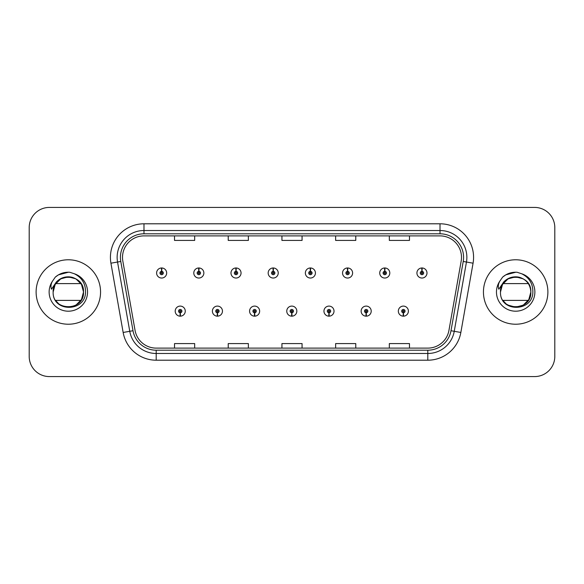 <?xml version="1.0" encoding="UTF-8"?>
<svg xmlns="http://www.w3.org/2000/svg" width="584" height="584" viewBox="0 0 584 584"><rect width="100%" height="100%" fill="white"/><g stroke="black" fill="none" stroke-linecap="round" stroke-linejoin="round"><path stroke-width="0.88" d="M217.35 312.805L217.204 316.163A5.037 5.037 0 0 0 217.642 316.163L217.496 312.805A1.679 1.679 0 0 0 219.102 311.133A1.679 1.679 0 0 0 217.423 309.454A1.679 1.679 0 0 0 215.744 311.133A1.679 1.679 0 0 0 217.35 312.805L217.394 311.805A0.672 0.672 0 0 1 216.752 311.133A0.672 0.672 0 0 1 217.423 310.462A0.672 0.672 0 0 1 218.095 311.133A0.672 0.672 0 0 1 217.452 311.805L217.496 312.805M254.536 312.805L254.39 316.163A5.037 5.037 0 0 0 254.828 316.163L254.682 312.805A1.679 1.679 0 0 0 256.288 311.133A1.679 1.679 0 0 0 254.609 309.454A1.679 1.679 0 0 0 252.93 311.133A1.679 1.679 0 0 0 254.536 312.805L254.58 311.805A0.672 0.672 0 0 1 253.938 311.133A0.672 0.672 0 0 1 254.609 310.462A0.672 0.672 0 0 1 255.281 311.133A0.672 0.672 0 0 1 254.639 311.805L254.682 312.805M291.723 312.805L291.577 316.163A5.037 5.037 0 0 0 292.015 316.163L291.869 312.805A1.679 1.679 0 0 0 293.475 311.133A1.679 1.679 0 0 0 291.796 309.454A1.679 1.679 0 0 0 290.124 311.133A1.679 1.679 0 0 0 291.723 312.805L291.766 311.805A0.672 0.672 0 0 1 291.124 311.133A0.672 0.672 0 0 1 291.796 310.462A0.672 0.672 0 0 1 292.467 311.133A0.672 0.672 0 0 1 291.825 311.805L291.869 312.805M328.916 312.805L328.77 316.163A5.037 5.037 0 0 0 329.208 316.163L329.062 312.805A1.679 1.679 0 0 0 330.668 311.133A1.679 1.679 0 0 0 328.989 309.454A1.679 1.679 0 0 0 327.31 311.133A1.679 1.679 0 0 0 328.916 312.805L328.96 311.805A0.672 0.672 0 0 1 328.317 311.133A0.672 0.672 0 0 1 328.989 310.462A0.672 0.672 0 0 1 329.661 311.133A0.672 0.672 0 0 1 329.018 311.805L329.062 312.805M366.102 312.805L365.956 316.163A5.037 5.037 0 0 0 366.394 316.163L366.248 312.805A1.679 1.679 0 0 0 367.854 311.133A1.679 1.679 0 0 0 366.175 309.454A1.679 1.679 0 0 0 364.496 311.133A1.679 1.679 0 0 0 366.102 312.805L366.146 311.805A0.672 0.672 0 0 1 365.504 311.133A0.672 0.672 0 0 1 366.175 310.462A0.672 0.672 0 0 1 366.847 311.133A0.672 0.672 0 0 1 366.204 311.805L366.248 312.805M403.288 312.805L403.142 316.163A5.037 5.037 0 0 0 403.581 316.163L403.434 312.805A1.679 1.679 0 0 0 405.041 311.133A1.679 1.679 0 0 0 403.361 309.454A1.679 1.679 0 0 0 401.683 311.133A1.679 1.679 0 0 0 403.288 312.805L403.332 311.805A0.672 0.672 0 0 1 402.69 311.133A0.672 0.672 0 0 1 403.361 310.462A0.672 0.672 0 0 1 404.033 311.133A0.672 0.672 0 0 1 403.391 311.805L403.434 312.805M180.164 312.805L180.018 316.163A5.037 5.037 0 0 0 180.456 316.163L180.31 312.805A1.679 1.679 0 0 0 181.916 311.133A1.679 1.679 0 0 0 180.237 309.454A1.679 1.679 0 0 0 178.558 311.133A1.679 1.679 0 0 0 180.164 312.805L180.208 311.805A0.672 0.672 0 0 1 179.565 311.133A0.672 0.672 0 0 1 180.237 310.462A0.672 0.672 0 0 1 180.909 311.133A0.672 0.672 0 0 1 180.266 311.805L180.31 312.805M198.903 271.326L199.049 267.976A5.037 5.037 0 0 0 198.611 267.976L198.757 271.326A1.679 1.679 0 0 0 197.151 273.005A1.679 1.679 0 0 0 198.83 274.684A1.679 1.679 0 0 0 200.509 273.005A1.679 1.679 0 0 0 198.903 271.326L198.859 272.334A0.672 0.672 0 0 1 199.502 273.005A0.672 0.672 0 0 1 198.83 273.677A0.672 0.672 0 0 1 198.158 273.005A0.672 0.672 0 0 1 198.801 272.334L198.757 271.326M236.089 271.326L236.235 267.976A5.037 5.037 0 0 0 235.797 267.976L235.943 271.326A1.679 1.679 0 0 0 234.337 273.005A1.679 1.679 0 0 0 236.016 274.684A1.679 1.679 0 0 0 237.695 273.005A1.679 1.679 0 0 0 236.089 271.326L236.046 272.334A0.672 0.672 0 0 1 236.688 273.005A0.672 0.672 0 0 1 236.016 273.677A0.672 0.672 0 0 1 235.345 273.005A0.672 0.672 0 0 1 235.987 272.334L235.943 271.326M273.276 271.326L273.421 267.976A5.037 5.037 0 0 0 272.983 267.976L273.129 271.326A1.679 1.679 0 0 0 271.524 273.005A1.679 1.679 0 0 0 273.202 274.684A1.679 1.679 0 0 0 274.882 273.005A1.679 1.679 0 0 0 273.276 271.326L273.232 272.334A0.672 0.672 0 0 1 273.874 273.005A0.672 0.672 0 0 1 273.202 273.677A0.672 0.672 0 0 1 272.531 273.005A0.672 0.672 0 0 1 273.173 272.334L273.129 271.326M310.469 271.326L310.615 267.976A5.037 5.037 0 0 0 310.17 267.976L310.323 271.326A1.679 1.679 0 0 0 308.717 273.005A1.679 1.679 0 0 0 310.396 274.684A1.679 1.679 0 0 0 312.068 273.005A1.679 1.679 0 0 0 310.469 271.326L310.425 272.334A0.672 0.672 0 0 1 311.06 273.005A0.672 0.672 0 0 1 310.396 273.677A0.672 0.672 0 0 1 309.724 273.005A0.672 0.672 0 0 1 310.367 272.334L310.323 271.326M347.655 271.326L347.801 267.976A5.037 5.037 0 0 0 347.363 267.976L347.509 271.326A1.679 1.679 0 0 0 345.903 273.005A1.679 1.679 0 0 0 347.582 274.684A1.679 1.679 0 0 0 349.261 273.005A1.679 1.679 0 0 0 347.655 271.326L347.611 272.334A0.672 0.672 0 0 1 348.254 273.005A0.672 0.672 0 0 1 347.582 273.677A0.672 0.672 0 0 1 346.911 273.005A0.672 0.672 0 0 1 347.553 272.334L347.509 271.326M384.841 271.326L384.987 267.976A5.037 5.037 0 0 0 384.549 267.976L384.695 271.326A1.679 1.679 0 0 0 383.089 273.005A1.679 1.679 0 0 0 384.768 274.684A1.679 1.679 0 0 0 386.447 273.005A1.679 1.679 0 0 0 384.841 271.326L384.798 272.334A0.672 0.672 0 0 1 385.44 273.005A0.672 0.672 0 0 1 384.768 273.677A0.672 0.672 0 0 1 384.097 273.005A0.672 0.672 0 0 1 384.739 272.334L384.695 271.326M422.028 271.326L422.174 267.976A5.037 5.037 0 0 0 421.736 267.976L421.882 271.326A1.679 1.679 0 0 0 420.276 273.005A1.679 1.679 0 0 0 421.955 274.684A1.679 1.679 0 0 0 423.634 273.005A1.679 1.679 0 0 0 422.028 271.326L421.984 272.334A0.672 0.672 0 0 1 422.626 273.005A0.672 0.672 0 0 1 421.955 273.677A0.672 0.672 0 0 1 421.283 273.005A0.672 0.672 0 0 1 421.925 272.334L421.882 271.326M161.717 271.326L161.863 267.976A5.037 5.037 0 0 0 161.418 267.976L161.571 271.326A1.679 1.679 0 0 0 159.965 273.005A1.679 1.679 0 0 0 161.644 274.684A1.679 1.679 0 0 0 163.316 273.005A1.679 1.679 0 0 0 161.717 271.326L161.673 272.334A0.672 0.672 0 0 1 162.308 273.005A0.672 0.672 0 0 1 161.644 273.677A0.672 0.672 0 0 1 160.972 273.005A0.672 0.672 0 0 1 161.615 272.334L161.571 271.326M36.113 292A32.222 32.222 0 0 0 68.335 324.222A32.222 32.222 0 0 0 100.558 292A32.222 32.222 0 0 0 68.335 259.778A32.222 32.222 0 0 0 36.113 292A32.222 32.222 0 0 0 68.335 324.222A32.222 32.222 0 0 0 100.558 292A32.222 32.222 0 0 0 68.335 259.778A32.222 32.222 0 0 0 36.113 292M483.442 292A32.222 32.222 0 0 0 515.665 324.222A32.222 32.222 0 0 0 547.887 292A32.222 32.222 0 0 0 515.665 259.778A32.222 32.222 0 0 0 483.442 292A32.222 32.222 0 0 0 515.665 324.222A32.222 32.222 0 0 0 547.887 292A32.222 32.222 0 0 0 515.665 259.778A32.222 32.222 0 0 0 483.442 292M122.509 257.361A21.484 21.484 0 0 1 143.985 235.885L440.015 235.885A21.484 21.484 0 0 1 461.17 261.092L448.95 330.369A21.484 21.484 0 0 1 427.802 348.115L156.198 348.115A21.484 21.484 0 0 1 135.05 330.369L122.83 261.092A21.484 21.484 0 0 1 122.509 257.361M120.421 257.361A23.564 23.564 0 0 0 120.778 261.457L132.999 330.726A23.564 23.564 0 0 0 156.198 350.203L427.802 350.203A23.564 23.564 0 0 0 451.001 330.726L463.221 261.457A23.564 23.564 0 0 0 440.015 233.797L143.985 233.797A23.564 23.564 0 0 0 120.421 257.361M110.931 263.194A33.565 33.565 0 0 1 143.985 223.796L440.015 223.796A33.565 33.565 0 0 1 473.069 263.194L460.849 332.464A33.565 33.565 0 0 1 427.802 360.204L156.198 360.204A33.565 33.565 0 0 1 123.151 332.464L110.931 263.194L117.545 262.026A26.849 26.849 0 0 1 143.985 230.512L440.015 230.512A26.849 26.849 0 0 1 466.455 262.026L454.243 331.303A26.849 26.849 0 0 1 427.802 353.488L156.198 353.488A26.849 26.849 0 0 1 129.757 331.303L117.545 262.026A26.849 26.849 0 0 1 117.136 257.361M554.8 227.556A20.141 20.141 0 0 0 534.659 207.422L49.341 207.422A20.141 20.141 0 0 0 29.2 227.556L29.2 356.444A20.141 20.141 0 0 0 49.341 376.578L534.659 376.578A20.141 20.141 0 0 0 554.8 356.444L554.8 227.556L554.8 356.444M451.001 330.726L454.243 331.303L466.455 262.026L473.069 263.194M281.933 235.885L281.933 240.425L302.067 240.425L302.067 235.885M228.227 235.885L228.227 240.425L248.368 240.425L248.368 235.885M174.528 235.885L174.528 240.425L194.669 240.425L194.669 235.885M335.632 235.885L335.632 240.425L355.773 240.425L355.773 235.885M389.331 235.885L389.331 240.425L409.472 240.425L409.472 235.885M302.067 348.115L302.067 343.575L281.933 343.575L281.933 348.115M248.368 348.115L248.368 343.575L228.227 343.575L228.227 348.115M194.669 348.115L194.669 343.575L174.528 343.575L174.528 348.115M355.773 348.115L355.773 343.575L335.632 343.575L335.632 348.115M409.472 348.115L409.472 343.575L389.331 343.575L389.331 348.115M29.2 227.556L29.2 356.444M534.659 207.422L49.341 207.422M49.341 376.578L534.659 376.578M166.674 273.005A5.037 5.037 0 0 0 161.863 267.976A5.037 5.037 0 0 1 166.674 273.005A5.037 5.037 0 0 1 161.644 278.035A5.037 5.037 0 0 1 156.607 273.005A5.037 5.037 0 0 1 161.418 267.976M175.2 311.133A5.037 5.037 0 0 0 180.018 316.163A5.037 5.037 0 0 1 175.2 311.133A5.037 5.037 0 0 1 180.237 306.096A5.037 5.037 0 0 1 185.267 311.133A5.037 5.037 0 0 1 180.456 316.163M203.86 273.005A5.037 5.037 0 0 0 199.049 267.976A5.037 5.037 0 0 1 203.86 273.005A5.037 5.037 0 0 1 198.83 278.035A5.037 5.037 0 0 1 193.793 273.005A5.037 5.037 0 0 1 198.611 267.976M241.053 273.005A5.037 5.037 0 0 0 236.235 267.976A5.037 5.037 0 0 1 241.053 273.005A5.037 5.037 0 0 1 236.016 278.035A5.037 5.037 0 0 1 230.979 273.005A5.037 5.037 0 0 1 235.797 267.976M278.239 273.005A5.037 5.037 0 0 0 273.421 267.976A5.037 5.037 0 0 1 278.239 273.005A5.037 5.037 0 0 1 273.202 278.035A5.037 5.037 0 0 1 268.173 273.005A5.037 5.037 0 0 1 272.983 267.976M315.426 273.005A5.037 5.037 0 0 0 310.615 267.976A5.037 5.037 0 0 1 315.426 273.005A5.037 5.037 0 0 1 310.396 278.035A5.037 5.037 0 0 1 305.359 273.005A5.037 5.037 0 0 1 310.17 267.976M212.386 311.133A5.037 5.037 0 0 0 217.204 316.163A5.037 5.037 0 0 1 212.386 311.133A5.037 5.037 0 0 1 217.423 306.096A5.037 5.037 0 0 1 222.46 311.133A5.037 5.037 0 0 1 217.642 316.163M249.58 311.133A5.037 5.037 0 0 0 254.39 316.163A5.037 5.037 0 0 1 249.58 311.133A5.037 5.037 0 0 1 254.609 306.096A5.037 5.037 0 0 1 259.646 311.133A5.037 5.037 0 0 1 254.828 316.163M286.766 311.133A5.037 5.037 0 0 0 291.577 316.163A5.037 5.037 0 0 1 286.766 311.133A5.037 5.037 0 0 1 291.796 306.096A5.037 5.037 0 0 1 296.833 311.133A5.037 5.037 0 0 1 292.015 316.163M74.329 273.757L69.795 272.268C64.32 271.94 59.495 273.553 55.327 277.086L52.589 281.013A19.199 19.199 0 0 0 68.335 311.199A19.199 19.199 0 0 0 74.329 273.757C81.862 277.546 85.6 283.627 85.534 292C85.651 312.236 52.312 312.615 53.144 292C52.231 272.421 84.439 272.421 83.512 292L81.475 299.585L75.92 305.14L81.475 299.585L83.512 292C84.439 311.579 52.231 311.579 53.159 292C52.231 272.421 84.439 272.421 83.512 292C84.439 311.579 52.231 311.579 53.159 292C52.231 272.421 84.439 272.421 83.512 292C84.439 311.579 52.231 311.579 53.159 292C52.231 272.421 84.439 272.421 83.512 292C84.439 311.579 52.231 311.579 53.159 292L53.859 287.438L53.159 292C52.231 272.421 84.439 272.421 83.512 292C84.439 311.579 52.231 311.579 53.159 292C52.231 272.421 84.439 272.421 83.512 292C84.439 311.579 52.231 311.579 53.159 292C52.231 272.421 84.439 272.421 83.512 292C84.439 311.579 52.231 311.579 53.159 292C52.231 272.421 84.439 272.421 83.512 292C84.439 311.579 52.231 311.579 53.159 292C52.231 272.421 84.439 272.421 83.512 292C84.439 311.579 52.231 311.579 53.159 292C52.231 272.421 84.439 272.421 83.512 292C84.439 311.579 52.231 311.579 53.159 292C52.231 272.421 84.439 272.421 83.512 292C84.439 311.579 52.231 311.579 53.159 292C52.231 272.421 84.439 272.421 83.512 292L81.475 284.415L75.92 278.86L72.635 277.451L75.92 278.86L81.475 284.415L83.512 292L81.475 284.415L75.92 278.86L72.635 277.451C79.409 279.86 83.037 284.707 83.512 292C84.439 272.421 52.231 272.421 53.159 292L55.195 284.415L60.751 278.86L68.335 276.823L75.92 278.86M58.436 303.505L56.188 301.103M52.589 281.013C50.917 283.824 50.553 286.554 51.487 289.204L56.378 281.955C60.933 277.4 66.35 275.896 72.635 277.451A15.177 15.177 0 0 0 53.859 287.438A15.177 15.177 0 0 1 72.635 277.451A15.177 15.177 0 0 0 55.692 283.612L80.979 283.612M80.979 300.388L55.692 300.388M55.363 277.057L58.444 274.86L68.489 272.21L58.444 274.86L55.363 277.057L58.444 274.86L68.489 272.21L58.444 274.86L55.363 277.057L58.444 274.86L68.489 272.21L58.444 274.86L55.363 277.057L58.444 274.86L68.489 272.21L58.444 274.86L55.363 277.057L58.444 274.86L68.489 272.21L58.444 274.86L55.363 277.057L58.444 274.86L68.489 272.21L58.444 274.86L55.363 277.057L58.444 274.86L68.489 272.21L58.444 274.86L55.363 277.057L58.444 274.86L68.489 272.21L58.444 274.86L55.363 277.057L58.444 274.86L68.489 272.21M528.308 283.612L503.021 283.612A15.177 15.177 0 0 1 519.964 277.451C526.746 279.86 530.367 284.707 530.841 292C531.769 272.421 499.561 272.421 500.488 292C499.561 272.421 531.769 272.421 530.841 292C531.769 272.421 499.561 272.421 500.488 292L502.525 284.415L508.08 278.86L515.665 276.823L523.249 278.86L515.665 276.823L508.08 278.86L502.525 284.415L500.488 292C499.561 272.421 531.769 272.421 530.841 292C531.769 272.421 499.561 272.421 500.488 292L502.525 284.415L508.08 278.86L515.665 276.823L523.249 278.86L515.665 276.823L508.08 278.86L502.525 284.415L500.488 292C499.641 312.615 532.98 312.236 532.864 292C532.929 283.627 529.199 277.546 521.658 273.757L517.125 272.268C511.65 271.94 506.832 273.553 502.656 277.086L499.919 281.013C498.247 283.824 497.882 286.554 498.824 289.204L503.707 281.955C508.262 277.4 513.679 275.896 519.964 277.451A15.177 15.177 0 0 0 501.196 287.438L500.473 292C499.561 272.421 531.769 272.421 530.841 292C531.769 311.579 499.561 311.579 500.488 292C499.561 272.421 531.769 272.421 530.841 292C531.769 311.579 499.561 311.579 500.488 292C499.561 272.421 531.769 272.421 530.841 292C531.769 311.579 499.561 311.579 500.488 292C499.561 272.421 531.769 272.421 530.841 292C531.769 311.579 499.561 311.579 500.488 292C499.561 272.421 531.769 272.421 530.841 292L528.805 299.585L523.249 305.14L528.805 299.585L530.841 292C531.769 311.579 499.561 311.579 500.488 292C499.561 272.421 531.769 272.421 530.841 292C531.769 311.579 499.561 311.579 500.488 292C499.561 272.421 531.769 272.421 530.841 292C531.769 311.579 499.561 311.579 500.488 292C499.561 272.421 531.769 272.421 530.841 292L528.805 299.585L523.249 305.14L515.665 307.177L508.08 305.14M505.773 303.505L503.525 301.103M528.308 300.388L503.021 300.388M502.693 277.057L505.773 274.86L515.818 272.21L505.773 274.86L502.693 277.057L505.773 274.86L515.818 272.21L505.773 274.86L502.693 277.057L505.773 274.86L515.818 272.21L505.773 274.86L502.693 277.057L505.773 274.86L515.818 272.21L505.773 274.86L502.693 277.057L505.773 274.86L515.818 272.21L505.773 274.86L502.693 277.057L505.773 274.86L515.818 272.21L505.773 274.86L502.693 277.057L505.773 274.86L515.818 272.21L505.773 274.86L502.693 277.057L505.773 274.86L515.818 272.21L505.773 274.86L502.693 277.057L505.773 274.86L515.818 272.21M352.612 273.005A5.037 5.037 0 0 0 347.801 267.976A5.037 5.037 0 0 1 352.612 273.005A5.037 5.037 0 0 1 347.582 278.035A5.037 5.037 0 0 1 342.545 273.005A5.037 5.037 0 0 1 347.363 267.976M389.805 273.005A5.037 5.037 0 0 0 384.987 267.976A5.037 5.037 0 0 1 389.805 273.005A5.037 5.037 0 0 1 384.768 278.035A5.037 5.037 0 0 1 379.731 273.005A5.037 5.037 0 0 1 384.549 267.976M426.992 273.005A5.037 5.037 0 0 0 422.174 267.976A5.037 5.037 0 0 1 426.992 273.005A5.037 5.037 0 0 1 421.955 278.035A5.037 5.037 0 0 1 416.925 273.005A5.037 5.037 0 0 1 421.736 267.976M323.952 311.133A5.037 5.037 0 0 0 328.77 316.163A5.037 5.037 0 0 1 323.952 311.133A5.037 5.037 0 0 1 328.989 306.096A5.037 5.037 0 0 1 334.019 311.133A5.037 5.037 0 0 1 329.208 316.163M361.138 311.133A5.037 5.037 0 0 0 365.956 316.163A5.037 5.037 0 0 1 361.138 311.133A5.037 5.037 0 0 1 366.175 306.096A5.037 5.037 0 0 1 371.212 311.133A5.037 5.037 0 0 1 366.394 316.163M398.332 311.133A5.037 5.037 0 0 0 403.142 316.163A5.037 5.037 0 0 1 398.332 311.133A5.037 5.037 0 0 1 403.361 306.096A5.037 5.037 0 0 1 408.399 311.133A5.037 5.037 0 0 1 403.581 316.163M440.015 223.796L440.015 233.797M117.545 262.026L120.778 261.457M156.198 360.204L156.198 350.203M427.802 350.203L427.802 360.204M123.151 332.464L132.999 330.726M463.221 261.457L466.455 262.026M143.985 223.796L143.985 233.797M454.243 331.303L460.849 332.464M519.964 277.451A15.177 15.177 0 0 0 501.196 287.438M499.919 281.013A19.199 19.199 0 0 0 515.665 311.199A19.199 19.199 0 0 0 521.658 273.757"/></g></svg>
